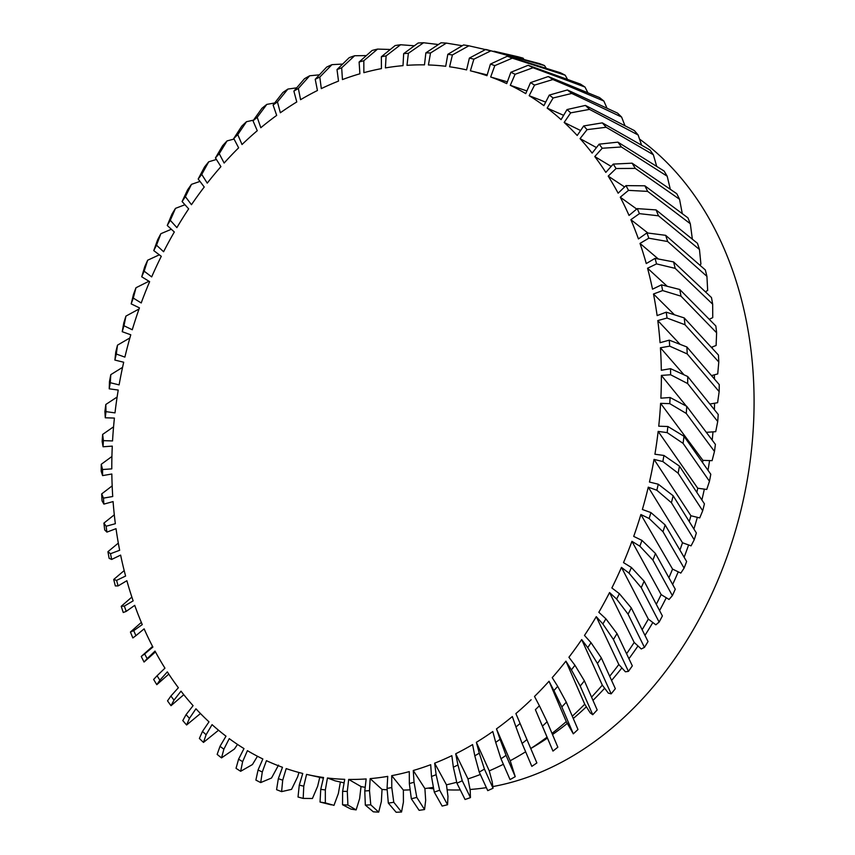<?xml version="1.0" encoding="UTF-8"?>
<svg xmlns="http://www.w3.org/2000/svg" width="855" height="855" viewBox="0 0 855 855"><rect width="100%" height="100%" fill="white"/><g stroke="black" fill="none" stroke-linecap="round" stroke-linejoin="round"><path stroke-width="1.28" d="M573.31 733.836L566.267 721.599L549.028 681.243L553.912 690.594A373.357 278.687 -77.3 0 0 557.695 686.341L566.277 702.158A385.498 287.75 102.7 0 1 561.831 706.957L573.31 733.836A385.498 287.75 -77.3 0 0 577.98 729.497L566.277 702.158M566.267 721.599A361.216 269.624 102.7 0 1 552.02 733.355M611.165 693.854L608.354 693.149L602.305 685.122L581.689 639.572L587.748 647.609A373.357 278.687 -77.3 0 0 591.051 642.725L601.343 657.933A385.498 287.75 102.7 0 1 597.442 663.501L611.165 693.854A385.498 287.75 -77.3 0 0 615.344 688.692L601.343 657.933M602.305 685.122A361.216 269.624 102.7 0 1 591.596 697.071M592.75 714.716L590.228 712.899L584.745 704.199L565.914 661.15L571.397 669.86A373.357 278.687 -77.3 0 0 574.955 665.276L584.393 680.837A385.498 287.75 102.7 0 1 580.203 686.041L592.75 714.716A385.498 287.75 -77.3 0 0 597.185 709.949L584.393 680.837M584.745 704.199A361.216 269.624 102.7 0 1 572.326 716.169M500.987 758.791L495.708 742.375A373.357 278.687 -77.3 0 0 500.057 739.276L496.466 728.888L510.2 760.736L515.234 776.661L506.053 755.339A385.498 287.75 102.7 0 1 500.987 758.791L510.05 779.578A385.498 287.75 -77.3 0 0 515.234 776.661M525.622 751.802A361.216 269.624 102.7 0 1 510.2 760.736M552.961 751.085L535.39 709.661A373.357 278.687 -77.3 0 0 539.387 705.77L547.104 721.759A385.498 287.75 102.7 0 1 542.423 726.13L552.961 751.085A385.498 287.75 -77.3 0 0 557.834 747.195L547.104 721.759M546.965 737.213A361.216 269.624 102.7 0 1 530.784 748.51A348.466 260.102 -77.3 0 0 547.36 738.132M659.13 622.087L655.849 624.802L648.325 619.095L621.467 567.378L628.991 573.107A373.357 278.687 -77.3 0 0 631.418 567.485L644.146 581.186A385.498 287.75 102.7 0 1 641.239 587.631L659.13 622.087A385.498 287.75 -77.3 0 0 662.39 615.942L644.146 581.186M648.325 619.095A361.216 269.624 102.7 0 1 642.212 629.611M684.086 568.115L680.826 573.085L672.564 569.099L640.887 514.518L649.159 518.515A373.357 278.687 -77.3 0 0 650.922 512.583L665.137 524.917A385.498 287.75 102.7 0 1 662.988 531.735L684.086 568.115A385.498 287.75 -77.3 0 0 686.618 561.5L665.137 524.917M672.564 569.099A361.216 269.624 102.7 0 1 668.963 577.585M672.372 595.604L669.059 599.462L661.15 594.588L631.931 541.322L639.861 546.195A373.357 278.687 -77.3 0 0 641.966 540.392L655.443 553.452A385.498 287.75 102.7 0 1 652.91 560.1L672.372 595.604A385.498 287.75 -77.3 0 0 675.268 589.213L655.443 553.452M661.15 594.588A361.216 269.624 102.7 0 1 656.351 604.196M628.436 671.367L625.4 671.795L618.817 664.495L596.277 616.658L602.861 623.968A373.357 278.687 -77.3 0 0 605.885 618.806L617.011 633.598A385.498 287.75 102.7 0 1 613.42 639.487L628.436 671.367A385.498 287.75 -77.3 0 0 632.326 665.842L617.011 633.598M618.817 664.495A361.216 269.624 102.7 0 1 609.733 676.187M644.456 647.395L641.261 648.966L634.186 642.436L609.562 592.547L616.637 599.077A373.357 278.687 -77.3 0 0 619.373 593.669L631.311 607.958A385.498 287.75 102.7 0 1 628.051 614.147L644.456 647.395A385.498 287.75 -77.3 0 0 648.037 641.539L631.311 607.958M634.186 642.436A361.216 269.624 102.7 0 1 626.64 653.658M340.376 782.026L338.345 793.558L333.995 805.357L325.338 802.898A385.498 287.75 102.7 0 1 320.048 802.043L320.743 789.336A373.357 278.687 -77.3 0 0 325.338 789.945L327.444 777.997L335.075 780.829L344.105 782.87M365.331 805.1L364.775 790.982A373.357 278.687 -77.3 0 0 369.478 790.629L370.151 778.627L382.035 789.432L381.362 801.498L378.69 812.132L370.771 804.833A385.498 287.75 102.7 0 1 365.331 805.1L373.336 811.823A385.498 287.75 -77.3 0 0 378.69 812.132M387.176 789.796A361.216 269.624 102.7 0 1 382.035 789.432M342.534 804.747L342.62 791.303A373.357 278.687 -77.3 0 0 347.29 791.42L348.68 779.418L361.024 786.568L359.624 798.656L356.129 809.909L347.91 805.036A385.498 287.75 102.7 0 1 342.534 804.747L350.86 809.054A385.498 287.75 -77.3 0 0 356.129 809.909M365.192 787.316A361.216 269.624 102.7 0 1 361.024 786.568M434.265 792.115L431.486 776.468A373.357 278.687 -77.3 0 0 436.136 774.694L434.639 763.184L446.46 784.805L447.977 796.39L447.56 804.726L439.662 790.202A385.498 287.75 102.7 0 1 434.265 792.115L442.142 806.062A385.498 287.75 -77.3 0 0 447.56 804.726M456.72 782.261A361.216 269.624 102.7 0 1 446.46 784.805M479.228 772.065L474.803 755.82A373.357 278.687 -77.3 0 0 479.281 753.148L476.363 742.322L489.252 770.857L492.181 781.759L493.046 788.235L484.432 769.115A385.498 287.75 102.7 0 1 479.228 772.065L487.745 790.64A385.498 287.75 -77.3 0 0 493.046 788.235M503.349 764.295A361.216 269.624 102.7 0 1 489.252 770.857M456.933 783.201L453.353 767.213A373.357 278.687 -77.3 0 0 457.927 764.979L455.715 753.779L467.963 778.905L470.186 790.18L470.442 797.608L462.256 780.754A385.498 287.75 102.7 0 1 456.933 783.201L465.067 799.489A385.498 287.75 -77.3 0 0 470.442 797.608M480.307 774.502A361.216 269.624 102.7 0 1 467.963 778.905M388.32 803.102L387.059 788.395A373.357 278.687 -77.3 0 0 391.782 787.551L391.718 775.656L403.368 790.084L403.421 802.076L401.54 812.004L393.781 802.279A385.498 287.75 102.7 0 1 388.32 803.102L396.132 812.25A385.498 287.75 -77.3 0 0 401.54 812.004M410.165 789.838A361.216 269.624 102.7 0 1 403.368 790.084M411.341 798.762L409.342 783.543A373.357 278.687 -77.3 0 0 414.044 782.24L413.264 770.494L424.892 788.545L425.672 800.366L424.55 809.535L416.791 797.394A385.498 287.75 102.7 0 1 411.341 798.762L419.121 810.326A385.498 287.75 -77.3 0 0 424.55 809.535M433.41 787.327A361.216 269.624 102.7 0 1 424.892 788.545M709.458 481.258L706.754 489.455L697.744 488.226L658.158 431.401L667.178 432.63A373.357 278.687 -77.3 0 0 667.873 426.495L684 436.285A385.498 287.75 102.7 0 1 683.081 443.371L709.458 481.258A385.498 287.75 -77.3 0 0 710.794 474.247L684 436.285M697.744 488.226A361.216 269.624 102.7 0 1 696.878 492.149M714.47 451.451L712.087 460.653L702.938 460.364L660.605 403.346L669.764 403.635A373.357 278.687 -77.3 0 0 670.085 397.511L686.757 406.339A385.498 287.75 102.7 0 1 686.266 413.435L714.47 451.451A385.498 287.75 -77.3 0 0 715.4 444.397L686.757 406.339M702.938 460.364A361.216 269.624 102.7 0 1 702.618 462.384M702.692 510.766L699.732 517.916L690.915 515.747L654.032 459.392L662.86 461.561A373.357 278.687 -77.3 0 0 663.918 455.459L679.458 466.146A385.498 287.75 102.7 0 1 678.122 473.189L702.692 510.766A385.498 287.75 -77.3 0 0 704.435 503.841L679.458 466.146M690.915 515.747A361.216 269.624 102.7 0 1 689.301 521.39M694.217 539.772A385.498 287.75 -77.3 0 0 696.365 532.986L673.152 495.75A385.498 287.75 102.7 0 1 671.41 502.708L694.217 539.772L691.075 545.853L682.504 542.765L648.272 487.158L656.843 490.246A373.357 278.687 -77.3 0 0 658.264 484.208L649.458 482.049A361.216 269.624 -77.3 0 0 654.032 459.392M682.504 542.765A361.216 269.624 102.7 0 1 679.982 549.925M492.822 786.568A348.466 260.102 -77.3 0 0 734.552 533.798A348.466 260.102 -77.3 0 0 639.519 139.066M693.907 528.935A348.466 260.102 -77.3 0 0 695.147 524.885A348.466 260.102 -77.3 0 0 697.338 517.328M701.891 499.886A348.466 260.102 -77.3 0 0 704.338 489.135M708.015 470.186A348.466 260.102 -77.3 0 0 709.575 460.567M712.204 440.015A348.466 260.102 -77.3 0 0 712.995 431.861M714.395 409.534A348.466 260.102 -77.3 0 0 714.588 403.218M714.491 378.925A348.466 260.102 -77.3 0 0 714.342 374.843M712.418 348.316A348.466 260.102 -77.3 0 0 712.279 346.938M125.931 316.104L123.986 325.766A373.357 278.687 -77.3 0 0 123.515 327.337A373.357 278.687 -77.3 0 0 122.222 331.697L123.783 322.934A385.498 287.75 102.7 0 1 125.931 316.104L139.044 309.008M156.807 684.673A385.498 287.75 102.7 0 1 153.643 679.447L157.085 675.76A373.357 278.687 -77.3 0 0 159.896 680.185L156.807 684.673L168.777 674.114M186.614 724.987A385.498 287.75 102.7 0 1 182.799 720.583L186.08 714.63A373.357 278.687 -77.3 0 0 189.457 718.339L186.614 724.987L200.455 713.53M183.782 694.698L171.021 705.696A385.498 287.75 102.7 0 1 167.527 700.865L170.915 696.034A373.357 278.687 -77.3 0 0 174.014 700.117L171.021 705.696M130.43 632.027L133.733 630.637A373.357 278.687 -77.3 0 0 135.913 635.671L132.856 637.937A385.498 287.75 102.7 0 1 130.43 632.027L141.332 622.397M155.46 651.905L144.057 662.037A385.498 287.75 102.7 0 1 141.257 656.458L152.553 646.423M240.65 771.296A385.498 287.75 102.7 0 1 236.033 768.314L238.588 759.187A373.357 278.687 -77.3 0 0 242.638 761.645L240.65 771.296L252.449 764.541L257.462 756.258M281.605 791.623A385.498 287.75 102.7 0 1 276.582 789.678L278.335 778.649A373.357 278.687 -77.3 0 0 282.706 780.198L281.605 791.623L291.566 789.357L297.679 776.735L298.951 772.482M278.538 765.118L271.527 778.018L260.711 782.571A385.498 287.75 102.7 0 1 255.88 780.091L258.06 769.992A373.357 278.687 -77.3 0 0 262.293 772.001L260.711 782.571M203.479 742.418A385.498 287.75 102.7 0 1 199.375 738.464L202.485 731.42A373.357 278.687 -77.3 0 0 206.108 734.734L203.479 742.418L218.538 730.234M237.508 744.416L234.43 749.012L221.531 757.883A385.498 287.75 102.7 0 1 217.159 754.409L220.024 746.297A373.357 278.687 -77.3 0 0 223.871 749.194L221.531 757.883M102.643 434.415L103.391 440.646A373.357 278.687 -77.3 0 0 103.07 446.77L102.151 441.501A385.498 287.75 102.7 0 1 102.643 434.415L113.565 426.816M101.264 464.286L102.557 469.534A373.357 278.687 -77.3 0 0 102.6 475.604L101.2 471.329A385.498 287.75 102.7 0 1 101.264 464.286L111.92 456.495M110.797 374.65L110.284 382.719A373.357 278.687 -77.3 0 0 109.226 388.822L109.461 381.693A385.498 287.75 102.7 0 1 110.797 374.65L122.554 367.361M105.828 404.468L105.977 411.65A373.357 278.687 -77.3 0 0 105.283 417.785L104.909 411.565A385.498 287.75 102.7 0 1 105.828 404.468L117.114 397.041M107.933 551.689L110.509 553.719A373.357 278.687 -77.3 0 0 111.663 559.437L109.141 558.347A385.498 287.75 102.7 0 1 107.933 551.689L118.321 543.107M121.228 606.313L124.36 606.077A373.357 278.687 -77.3 0 0 126.209 611.378L123.259 612.511A385.498 287.75 102.7 0 1 121.228 606.313L131.862 597.068M113.715 579.476L116.601 580.385A373.357 278.687 -77.3 0 0 118.108 585.91L115.34 585.932A385.498 287.75 102.7 0 1 113.715 579.476L124.178 570.584M101.681 493.912L103.466 498.123A373.357 278.687 -77.3 0 0 103.883 504.108L102.044 500.87A385.498 287.75 102.7 0 1 101.681 493.912L112.165 485.886M103.915 523.1L106.127 526.242A373.357 278.687 -77.3 0 0 106.907 532.109L104.705 529.94A385.498 287.75 102.7 0 1 103.915 523.1L114.303 514.817M526.99 739.522A385.498 287.75 102.7 0 1 522.095 743.444L531.831 766.369A385.498 287.75 -77.3 0 0 536.876 762.949L515.886 713.572A361.216 269.624 -77.3 0 0 531.137 699.753M303.183 798.41A385.498 287.75 102.7 0 1 298.021 797.01L299.271 785.114A373.357 278.687 -77.3 0 0 303.771 786.194L303.183 798.41L312.428 798.495L317.654 786.237L319.759 777.366M320.048 802.043L331.302 804.865M617.898 142.144A385.498 287.75 102.7 0 1 621.393 146.975L667.199 176.226A385.498 287.75 -77.3 0 0 664.068 171.021L617.898 142.144L599.131 144.164L592.141 153.109A361.216 269.624 -77.3 0 0 580.064 138.617L587.064 129.65A373.357 278.687 -77.3 0 0 583.698 125.942L602.305 122.864A385.498 287.75 102.7 0 1 606.12 127.267L653.37 154.755A385.498 287.75 -77.3 0 0 649.907 149.935L602.305 122.864M585.429 105.422A385.498 287.75 102.7 0 1 589.533 109.387L638.14 134.994A385.498 287.75 -77.3 0 0 634.357 130.591L585.429 105.422L567.047 109.547L561.094 119.636A361.216 269.624 -77.3 0 0 547.157 108.093L553.132 97.983A373.357 278.687 -77.3 0 0 549.284 95.087L567.378 89.957A385.498 287.75 102.7 0 1 571.76 93.441L621.596 117.05A385.498 287.75 -77.3 0 0 617.524 113.095L567.378 89.957M644.852 185.802A385.498 287.75 102.7 0 1 647.652 191.392L690.316 223.743A385.498 287.75 -77.3 0 0 687.922 217.854L644.852 185.802L625.988 185.621L618.144 193.198A361.216 269.624 -77.3 0 0 608.204 176.119L616.07 168.521A373.357 278.687 -77.3 0 0 613.259 164.096L632.102 163.177A385.498 287.75 102.7 0 1 635.265 168.392L679.543 199.268A385.498 287.75 -77.3 0 0 676.765 193.7L632.102 163.177M528.198 65.279A385.498 287.75 102.7 0 1 533.028 67.748L585.012 87.071A385.498 287.75 -77.3 0 0 580.427 84.079L528.198 65.279L510.863 72.28L506.716 83.608A361.216 269.624 -77.3 0 0 490.663 76.993L494.821 65.632A373.357 278.687 -77.3 0 0 490.439 64.082L507.304 56.227A385.498 287.75 102.7 0 1 512.327 58.161L565.198 75.219A385.498 287.75 -77.3 0 0 560.388 72.739L507.304 56.227M485.726 49.43A385.498 287.75 102.7 0 1 490.898 50.83L544.517 65.568A385.498 287.75 -77.3 0 0 539.526 63.612L485.726 49.43L469.384 58.087L466.584 69.896A361.216 269.624 -77.3 0 0 466.264 69.832A361.216 269.624 -77.3 0 0 449.602 66.786L452.413 54.944A373.357 278.687 -77.3 0 0 447.806 54.335L463.581 44.952A385.498 287.75 102.7 0 1 468.871 45.807L523.1 58.161A385.498 287.75 -77.3 0 0 517.959 56.751L494.169 51.247M603.854 101.04A385.498 287.75 -77.3 0 0 599.505 97.566L548.258 76.544A385.498 287.75 102.7 0 1 552.886 79.536L603.854 101.04L606.932 107.976M687.719 376.51A385.498 287.75 102.7 0 1 687.655 383.564L717.719 421.504A385.498 287.75 -77.3 0 0 718.221 414.451L687.719 376.51L670.555 368.676L661.31 370.268A361.216 269.624 -77.3 0 0 660.423 347.761L669.689 346.157A373.357 278.687 -77.3 0 0 669.262 340.162L686.864 346.97A385.498 287.75 102.7 0 1 687.228 353.938L719.162 391.633A385.498 287.75 -77.3 0 0 719.237 384.611L686.864 346.97M673.569 261.908A385.498 287.75 102.7 0 1 675.194 268.363L712.664 304.177A385.498 287.75 -77.3 0 0 711.467 297.54L673.569 261.908L655.048 258.37L646.273 263.564A361.216 269.624 -77.3 0 0 640 243.408L648.795 238.203A373.357 278.687 -77.3 0 0 646.946 232.902L665.65 235.328A385.498 287.75 102.7 0 1 667.68 241.527L706.925 276.357A385.498 287.75 -77.3 0 0 705.322 269.934L665.65 235.328M699.465 249.489A385.498 287.75 -77.3 0 0 697.456 243.312L656.063 209.913A385.498 287.75 102.7 0 1 658.478 215.813L699.465 249.489L700.918 264.142L699.796 264.932M684.214 317.91A385.498 287.75 102.7 0 1 685.005 324.74L718.788 361.996A385.498 287.75 -77.3 0 0 718.446 355.06L684.214 317.91L666.237 312.171L657.121 315.602A361.216 269.624 -77.3 0 0 653.498 294.002L662.636 290.561A373.357 278.687 -77.3 0 0 661.492 284.843L679.768 289.492A385.498 287.75 102.7 0 1 680.986 296.161L716.618 332.787A385.498 287.75 -77.3 0 0 715.849 325.979L679.768 289.492M208.706 161.809L201.748 174.42A373.357 278.687 -77.3 0 0 198.189 179.005L204.516 167.003A385.498 287.75 102.7 0 1 208.706 161.809L216.411 159.468M175.489 208.364L170.284 220.312A373.357 278.687 -77.3 0 0 167.259 225.474L171.898 214.252A385.498 287.75 102.7 0 1 175.489 208.364L184.947 204.73M191.477 184.349L185.396 196.671A373.357 278.687 -77.3 0 0 182.094 201.556L187.566 189.906A385.498 287.75 102.7 0 1 191.477 184.349L200.006 181.41M246.496 121.709L237.765 134.62A373.357 278.687 -77.3 0 0 233.768 138.51L241.805 126.091A385.498 287.75 102.7 0 1 246.496 121.709L253.486 120.16M227.088 140.893L219.243 153.686A373.357 278.687 -77.3 0 0 215.449 157.94L222.631 145.692A385.498 287.75 102.7 0 1 227.088 140.893L234.046 139.055M135.998 287.74L133.294 298.085A373.357 278.687 -77.3 0 0 131.189 303.888L133.466 294.398A385.498 287.75 102.7 0 1 135.998 287.74L148.952 281.242M117.509 345.142L116.301 354.034A373.357 278.687 -77.3 0 0 114.891 360.073L115.756 352.089A385.498 287.75 102.7 0 1 117.509 345.142L129.875 337.949M160.858 233.704L156.508 245.203A373.357 278.687 -77.3 0 0 153.772 250.611L157.598 239.881A385.498 287.75 102.7 0 1 160.858 233.704L171.353 229.258M147.669 260.219L144.153 271.174A373.357 278.687 -77.3 0 0 141.727 276.796L144.762 266.653A385.498 287.75 102.7 0 1 147.669 260.219L159.319 254.822M423.578 42.75L408.38 53.299A373.357 278.687 -77.3 0 0 403.667 53.651L418.138 43.007A385.498 287.75 102.7 0 1 423.578 42.75L438.391 44.524M377.568 49.088L363.813 60.737A373.357 278.687 -77.3 0 0 359.111 62.041L372.128 50.456A385.498 287.75 102.7 0 1 377.568 49.088L390.275 49.483M400.589 44.749L386.097 55.885A373.357 278.687 -77.3 0 0 381.373 56.729L395.138 45.561A385.498 287.75 102.7 0 1 400.589 44.749L414.354 45.785M446.385 43.103L430.525 52.978A373.357 278.687 -77.3 0 0 425.865 52.86L440.998 42.803A385.498 287.75 102.7 0 1 446.385 43.103L462.266 45.732M309.692 75.774L298.352 88.46A373.357 278.687 -77.3 0 0 293.874 91.132L304.476 78.735A385.498 287.75 102.7 0 1 309.692 75.774L319.385 74.834M266.813 104.396L257.205 117.317A373.357 278.687 -77.3 0 0 253.016 120.822L261.919 108.329A385.498 287.75 102.7 0 1 266.813 104.396L274.669 102.974M287.921 89.059L277.437 101.905A373.357 278.687 -77.3 0 0 273.098 105.005L282.855 92.511A385.498 287.75 102.7 0 1 287.921 89.059L296.674 87.841M354.654 55.735L341.669 67.812A373.357 278.687 -77.3 0 0 337.009 69.586L349.246 57.638A385.498 287.75 102.7 0 1 354.654 55.735L366.335 55.596M331.975 64.649L319.802 77.068A373.357 278.687 -77.3 0 0 315.228 79.301L326.653 67.085A385.498 287.75 102.7 0 1 331.975 64.649L342.652 64.061M141.257 656.458L144.655 653.915A373.357 278.687 -77.3 0 0 147.167 658.66L144.057 662.037M561.831 706.957L553.912 690.594M597.442 663.501L587.748 647.609M580.203 686.041L571.397 669.86M522.095 743.444L515.95 726.964A373.357 278.687 -77.3 0 0 520.129 723.458M542.423 726.13L535.39 709.661M641.239 587.631L628.991 573.107M662.988 531.735L649.159 518.515M652.91 560.1L639.861 546.195M613.42 639.487L602.861 623.968M628.051 614.147L616.637 599.077M347.29 791.42L347.91 805.036M391.782 787.551L393.781 802.279M369.478 790.629L370.771 804.833M325.338 789.945L325.338 802.898M457.927 764.979L462.256 780.754M500.057 739.276L506.053 755.339M479.281 753.148L484.432 769.115M414.044 782.24L416.791 797.394M436.136 774.694L439.662 790.202M621.393 146.975L602.23 148.246A373.357 278.687 -77.3 0 0 599.131 144.164M589.533 109.387L570.67 112.86A373.357 278.687 -77.3 0 0 567.047 109.547M606.12 127.267L587.064 129.65M647.652 191.392L628.489 190.366A373.357 278.687 -77.3 0 0 625.988 185.621M635.265 168.392L616.07 168.521M533.028 67.748L515.084 74.289A373.357 278.687 -77.3 0 0 510.863 72.28M490.898 50.83L473.884 59.166A373.357 278.687 -77.3 0 0 469.384 58.087M512.327 58.161L494.821 65.632M571.76 93.441L553.132 97.983M552.886 79.536L534.567 85.094A373.357 278.687 -77.3 0 0 530.517 82.636L548.258 76.544M687.655 383.564L670.598 374.747A373.357 278.687 -77.3 0 0 670.555 368.676M687.228 353.938L669.689 346.157M683.081 443.371L667.178 432.63M686.266 413.435L669.764 403.635M675.194 268.363L656.544 263.896A373.357 278.687 -77.3 0 0 655.048 258.37M658.478 215.813L639.422 213.643A373.357 278.687 -77.3 0 0 637.242 208.609L656.063 209.913M667.68 241.527L648.795 238.203M685.005 324.74L667.028 318.039A373.357 278.687 -77.3 0 0 666.237 312.171M680.986 296.161L662.636 290.561M468.871 45.807L452.413 54.944M670.256 189.073L667.199 176.226M641.485 144.944L638.14 134.994M656.64 166.18L653.37 154.755M692.336 239.026L690.316 223.743M682.247 213.461L679.543 199.268M587.727 92.49L585.012 87.071M546.056 68.015L544.517 65.568M567.399 79.141L565.198 75.219M624.887 125.503L621.596 117.05M706.54 432.32L715.71 431.668L717.719 421.504M710.035 404.009L717.591 402.705L719.162 391.633M709.383 319.236L712.749 317.611L712.664 304.177M705.493 291.737L707.673 290.433L706.925 276.357M711.681 375.569L717.73 373.913L718.788 361.996M711.456 347.248L716.105 345.495L716.618 332.787M523.837 59.209L523.1 58.161M678.122 473.189L662.86 461.561M147.167 658.66L155.012 651.083A361.216 269.624 -77.3 0 0 164.951 668.161L157.085 675.76M159.896 680.185L167.334 671.891A361.216 269.624 -77.3 0 0 178.374 687.73L170.915 696.034M174.014 700.117L181.004 691.171A361.216 269.624 -77.3 0 0 193.091 705.664L186.08 714.63M189.457 718.339L195.945 708.795A361.216 269.624 -77.3 0 0 208.994 721.844L202.485 731.42M206.108 734.734L212.061 724.645A361.216 269.624 -77.3 0 0 225.998 736.187L220.024 746.297M223.871 749.194L229.247 738.624A361.216 269.624 -77.3 0 0 243.985 748.585L238.588 759.187M242.638 761.645L247.416 750.658A361.216 269.624 -77.3 0 0 262.848 758.973L258.06 769.992M262.293 772.001L266.429 760.672A361.216 269.624 -77.3 0 0 282.481 767.288L278.335 778.649M282.706 780.198L286.19 768.592A361.216 269.624 -77.3 0 0 302.755 773.476L299.271 785.114M303.771 786.194L306.571 774.384A361.216 269.624 -77.3 0 0 306.881 774.448A361.216 269.624 -77.3 0 0 323.553 777.494L320.743 789.336M327.444 777.997A361.216 269.624 -77.3 0 0 344.725 779.322L342.62 791.303M348.68 779.418A361.216 269.624 -77.3 0 0 366.164 778.937L364.775 790.982M370.151 778.627A361.216 269.624 -77.3 0 0 387.732 776.372L387.059 788.395M391.718 775.656A361.216 269.624 -77.3 0 0 409.288 771.605L409.342 783.543M413.264 770.494A361.216 269.624 -77.3 0 0 430.696 764.691L431.486 776.468M434.639 763.184A361.216 269.624 -77.3 0 0 451.846 755.67L453.353 767.213M455.715 753.779A361.216 269.624 -77.3 0 0 472.58 744.587L474.803 755.82M476.363 742.322A361.216 269.624 -77.3 0 0 492.801 731.517L495.708 742.375M496.466 728.888A361.216 269.624 -77.3 0 0 512.348 716.543L515.95 726.964M539.387 705.77L534.514 696.451A361.216 269.624 -77.3 0 0 549.028 681.243M557.695 686.341L552.223 677.641A361.216 269.624 -77.3 0 0 565.914 661.15M574.955 665.276L568.917 657.26A361.216 269.624 -77.3 0 0 581.689 639.572M591.051 642.725L584.478 635.425A361.216 269.624 -77.3 0 0 596.277 616.658M605.885 618.806L598.831 612.287A361.216 269.624 -77.3 0 0 609.562 592.547M619.373 593.669L611.87 587.962A361.216 269.624 -77.3 0 0 621.467 567.378M631.418 567.485L623.519 562.622A361.216 269.624 -77.3 0 0 631.931 541.322M641.966 540.392L633.705 536.406A361.216 269.624 -77.3 0 0 640.887 514.518M650.922 512.583L642.372 509.495A361.216 269.624 -77.3 0 0 648.272 487.158M663.918 455.459L654.919 454.229A361.216 269.624 -77.3 0 0 658.158 431.401M667.873 426.495L658.735 426.207A361.216 269.624 -77.3 0 0 660.605 403.346M670.085 397.511L660.872 398.163A361.216 269.624 -77.3 0 0 661.364 375.409L670.598 374.747M669.262 340.162L660.06 342.695A361.216 269.624 -77.3 0 0 657.794 320.572L667.028 318.039M661.492 284.843L652.525 289.172A361.216 269.624 -77.3 0 0 647.556 268.235L656.544 263.896M646.946 232.902L638.429 238.93A361.216 269.624 -77.3 0 0 630.883 219.682L639.422 213.643M637.242 208.609L629.034 215.428A361.216 269.624 -77.3 0 0 620.26 197.206L628.489 190.366M613.259 164.096L605.821 172.389A361.216 269.624 -77.3 0 0 594.77 156.55L602.23 148.246M583.698 125.942L577.211 135.485A361.216 269.624 -77.3 0 0 564.161 122.436L570.67 112.86M549.284 95.087L543.898 105.657A361.216 269.624 -77.3 0 0 529.17 95.696L534.567 85.094M530.517 82.636L525.74 93.623A361.216 269.624 -77.3 0 0 510.296 85.308L515.084 74.289M490.439 64.082L486.955 75.689A361.216 269.624 -77.3 0 0 470.389 70.805L473.884 59.166M447.806 54.335L445.712 66.284A361.216 269.624 -77.3 0 0 428.419 64.959L430.525 52.978M425.865 52.86L424.475 64.862A361.216 269.624 -77.3 0 0 406.98 65.333L408.38 53.299M403.667 53.651L403.004 65.653A361.216 269.624 -77.3 0 0 385.423 67.908L386.097 55.885M381.373 56.729L381.426 68.624A361.216 269.624 -77.3 0 0 363.867 72.675L363.813 60.737M359.111 62.041L359.891 73.787A361.216 269.624 -77.3 0 0 342.449 79.579L341.669 67.812M337.009 69.586L338.516 81.097A361.216 269.624 -77.3 0 0 321.309 88.61L319.802 77.068M315.228 79.301L317.44 90.502A361.216 269.624 -77.3 0 0 300.565 99.693L298.352 88.46M293.874 91.132L296.781 101.959A361.216 269.624 -77.3 0 0 280.355 112.764L277.437 101.905M273.098 105.005L276.678 115.393A361.216 269.624 -77.3 0 0 260.796 127.737L257.205 117.317M253.016 120.822L257.259 130.708A361.216 269.624 -77.3 0 0 242.018 144.527L237.765 134.62M233.768 138.51L238.641 147.829A361.216 269.624 -77.3 0 0 224.128 163.038L219.243 153.686M215.449 157.94L220.921 166.639A361.216 269.624 -77.3 0 0 207.241 183.13L201.748 174.42M198.189 179.005L204.238 187.021A361.216 269.624 -77.3 0 0 191.456 204.708L185.396 196.671M182.094 201.556L188.666 208.855A361.216 269.624 -77.3 0 0 176.878 227.622L170.284 220.312M167.259 225.474L174.324 231.994A361.216 269.624 -77.3 0 0 163.594 251.733L156.508 245.203M153.772 250.611L161.285 256.318A361.216 269.624 -77.3 0 0 151.677 276.902L144.153 271.174M141.727 276.796L149.636 281.658A361.216 269.624 -77.3 0 0 141.214 302.959L133.294 298.085M131.189 303.888L139.44 307.864A361.216 269.624 -77.3 0 0 132.269 329.763L123.986 325.766M122.222 331.697L130.783 334.786A361.216 269.624 -77.3 0 0 124.883 357.123L116.301 354.034M114.891 360.073L123.697 362.231A361.216 269.624 -77.3 0 0 119.112 384.889L110.284 382.719M109.226 388.822L118.225 390.051A361.216 269.624 -77.3 0 0 114.998 412.88L105.977 411.65M105.283 417.785L114.41 418.074A361.216 269.624 -77.3 0 0 112.55 440.934L103.391 440.646M103.07 446.77L112.283 446.118A361.216 269.624 -77.3 0 0 111.791 468.871L102.557 469.534M102.6 475.604L111.834 474.012A361.216 269.624 -77.3 0 0 112.732 496.52L103.466 498.123M103.883 504.108L113.084 501.586A361.216 269.624 -77.3 0 0 115.35 523.709L106.127 526.242M106.907 532.109L116.024 528.679A361.216 269.624 -77.3 0 0 119.657 550.278L110.509 553.719M111.663 559.437L120.63 555.109A361.216 269.624 -77.3 0 0 125.6 576.046L116.601 580.385M118.108 585.91L126.871 580.716A361.216 269.624 -77.3 0 0 133.145 600.873L124.36 606.077M126.209 611.378L134.716 605.351A361.216 269.624 -77.3 0 0 142.261 624.599L133.733 630.637M135.913 635.671L144.121 628.853A361.216 269.624 -77.3 0 0 152.885 647.064L144.655 653.915M428.184 788.118A348.466 260.102 -77.3 0 0 433.667 788.802M447.122 789.828A348.466 260.102 -77.3 0 0 460.193 789.945M470.047 789.475A348.466 260.102 -77.3 0 0 486.335 787.647M552.533 734.552A348.466 260.102 -77.3 0 0 567.239 723.448M573.299 718.457A348.466 260.102 -77.3 0 0 586.38 706.786M593.028 700.341A348.466 260.102 -77.3 0 0 604.645 688.232M611.624 680.366A348.466 260.102 -77.3 0 0 621.895 667.905M628.981 658.639A348.466 260.102 -77.3 0 0 637.99 645.952M645.001 635.297A348.466 260.102 -77.3 0 0 652.825 622.504M659.611 610.513A348.466 260.102 -77.3 0 0 666.269 597.741M672.682 584.414A348.466 260.102 -77.3 0 0 678.239 571.835M684.15 557.161A348.466 260.102 -77.3 0 0 688.617 544.966M658.264 484.208L673.152 495.75M671.41 502.708L656.843 490.246M674.467 314.79L653.498 294.002M680.078 344.341L657.794 320.572M658.35 259.001L640 243.408M647.919 233.03L630.883 219.682M667.221 286.297L647.556 268.235M684.011 374.821L660.423 347.761M686.287 406.093L661.364 375.409M545.693 102.119L529.17 95.696M563.627 115.34L547.157 108.093M507.368 81.845L490.663 76.993M487.2 74.898L470.389 70.805M526.904 90.94L510.296 85.308M624.61 186.956L608.204 176.119M636.697 209.048L620.26 197.206M596.469 147.584L580.064 138.617M580.588 130.516L564.161 122.436M611.165 166.426L594.77 156.55M323.382 778.178L306.881 774.448"/></g></svg>
